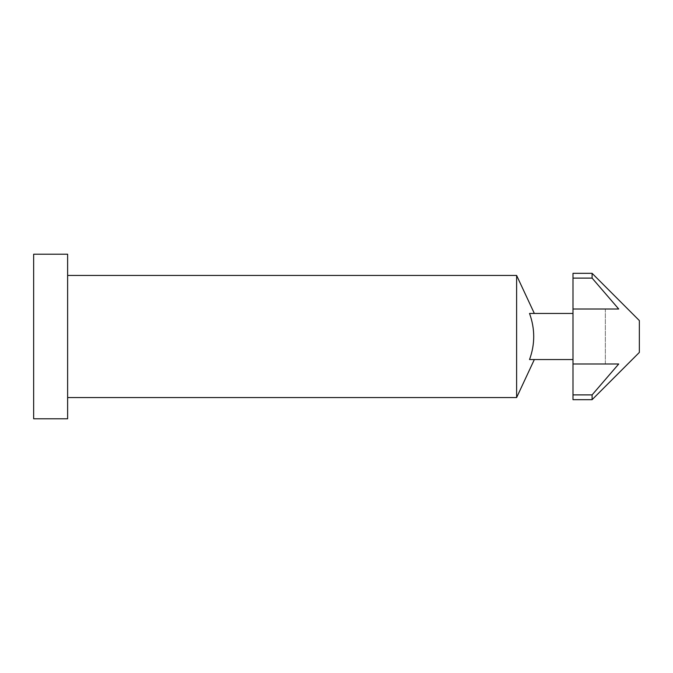 <?xml version="1.0" encoding="UTF-8"?>
<svg xmlns="http://www.w3.org/2000/svg" width="673" height="673" viewBox="0 0 673 673"><rect width="100%" height="100%" fill="white"/><g stroke="black" fill="none" stroke-linecap="round" stroke-linejoin="round"><path stroke-width="0.5" stroke-dasharray="3.37 2.52" d="M572.992 273.331L572.992 278.109L592.105 278.109L592.105 273.331M572.992 278.109L572.992 313.458L529.533 313.458C535.111 328.904 535.111 344.265 529.533 359.542L572.992 359.542L572.992 399.669M67.628 397.55L67.628 275.45L67.628 397.55M67.628 254.217L67.628 418.783M33.65 254.217L33.65 418.783M516.62 275.45L516.62 397.55M639.35 320.575L639.35 352.425M572.992 313.458L572.992 309L605.347 309L572.992 309L572.992 364L618.714 364L572.992 364L572.992 359.542M572.992 309L572.992 364L572.992 309L618.714 309L592.105 278.109M618.714 309L605.347 309L605.347 364L572.992 364M605.347 309L605.347 364M592.105 399.669L592.105 394.891L618.714 364M572.992 394.891L592.105 394.891"/><path stroke-width="1.01" d="M592.105 399.669L572.992 399.669L572.992 364L618.714 364L592.105 394.891L592.105 399.669L639.35 352.425L639.35 320.575L592.105 273.331L592.105 278.109L618.714 309L572.992 309L572.992 273.331L592.105 273.331M572.992 364L572.992 309M534.345 313.458L516.62 275.45L67.628 275.45M534.345 359.542L516.62 397.55L516.62 275.45M572.992 359.542L529.533 359.542C535.111 344.265 535.111 328.904 529.533 313.458L572.992 313.458M516.62 397.55L67.628 397.55M67.628 418.783L67.628 254.217L33.65 254.217L33.65 418.783L67.628 418.783M572.992 278.109L592.105 278.109M605.347 309L618.714 309M605.347 364L618.714 364M572.992 394.891L592.105 394.891"/></g></svg>

